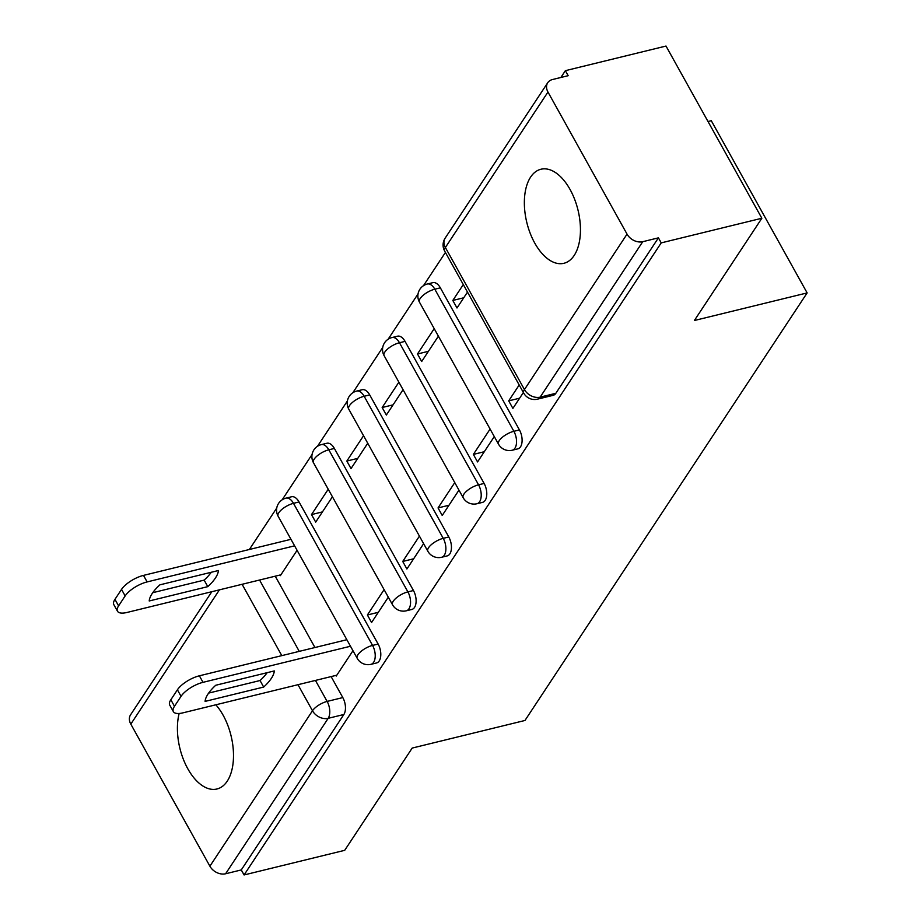<?xml version="1.0" encoding="UTF-8"?>
<svg xmlns="http://www.w3.org/2000/svg" width="921" height="921" viewBox="0 0 921 921"><rect width="100%" height="100%" fill="white"/><g stroke="black" fill="none" stroke-linecap="round" stroke-linejoin="round"><path stroke-width="1.38" d="M530.6 177.108A48.41 26.341 -103.7 0 0 530.174 233.243A48.41 26.341 -103.7 0 0 563.905 263.291A48.41 26.341 -103.7 0 0 574.197 255.428A48.41 26.341 -103.7 0 0 574.635 199.293A48.41 26.341 -103.7 0 0 540.892 169.257A48.41 26.341 -103.7 0 0 530.6 177.108M179.146 713.476A48.41 26.341 -103.7 0 0 186.307 765.927A48.41 26.341 -103.7 0 0 216.965 788.986A48.41 26.341 -103.7 0 0 227.257 781.135A48.41 26.341 -103.7 0 0 215.859 704.795M517.867 448.849A12.41 6.758 -103.7 0 0 520.503 446.835A12.41 6.758 -103.7 0 0 519.444 429.923L513.883 431.293A12.41 6.758 76.3 0 1 514.943 448.193A12.41 6.758 76.3 0 1 512.306 450.208L517.867 448.849M482.535 502.371A12.41 6.758 -103.7 0 0 485.183 500.356A12.41 6.758 -103.7 0 0 484.124 483.456L478.552 484.814A12.41 6.758 76.3 0 1 479.611 501.726A12.41 6.758 76.3 0 1 476.974 503.741L482.535 502.371M447.215 555.904A12.41 6.758 -103.7 0 0 449.851 553.889A12.41 6.758 -103.7 0 0 448.792 536.989L443.231 538.348A12.41 6.758 76.3 0 1 444.29 555.248A12.41 6.758 76.3 0 1 441.643 557.263L447.215 555.904M411.883 609.437A12.41 6.758 -103.7 0 0 414.519 607.423A12.41 6.758 -103.7 0 0 413.46 590.522L407.899 591.881A12.41 6.758 76.3 0 1 408.959 608.781A12.41 6.758 76.3 0 1 406.322 610.796L411.883 609.437M376.551 662.97A12.41 6.758 -103.7 0 0 379.199 660.956A12.41 6.758 -103.7 0 0 378.14 644.055L372.568 645.414A12.41 6.758 76.3 0 1 373.627 662.314A12.41 6.758 76.3 0 1 370.99 664.329L376.551 662.97M761.851 218.254L694.365 320.508L807.141 292.913L524.97 720.475L412.194 748.071L344.707 850.325L244.077 874.95L661.22 242.879L761.851 218.254L666.01 46.05L565.367 70.675L560.877 77.479M445.419 252.435L423.464 285.694M418.053 293.891L388.132 339.227M382.733 347.424L352.812 392.76M347.401 400.957L317.48 446.294M312.069 454.479L282.148 499.815M276.749 508.012L249.372 549.492M708.007 121.514L711.288 120.709L807.141 292.913M565.367 70.675L568.165 75.695L552.485 79.528A12.41 9.302 33.4 0 0 547.719 82.74A12.41 9.302 33.4 0 0 547.96 92.042L627.04 234.118A12.41 9.302 33.4 0 0 642.743 241.693L540.155 397.135A12.41 6.758 76.3 0 1 537.519 399.15L553.199 395.316A12.41 6.758 76.3 0 0 555.835 393.302L540.155 397.135A12.41 9.302 33.4 0 1 524.452 389.571L627.04 234.118M661.22 242.879L658.423 237.848L642.743 241.693M275.241 576.178L314.947 647.521M331.123 676.59L342.808 697.577L327.128 701.422A12.41 6.758 76.3 0 1 328.187 718.322L225.599 873.764A12.41 9.302 -146.6 0 1 209.896 866.201L130.817 724.125A12.41 9.302 -146.6 0 1 130.575 714.811L211.818 591.696M225.599 873.764L241.279 869.931L244.077 874.95M328.221 489.247L311.505 514.586L322.431 511.903M311.505 514.586L315.696 522.115L332.412 496.776M384.103 589.647L367.387 614.986L378.312 612.315M367.387 614.986L371.577 622.515L388.294 597.188M363.553 435.714L346.826 461.053L357.751 458.382M346.826 461.053L351.016 468.582L367.744 443.243M419.435 536.126L402.719 561.453L413.644 558.782M402.719 561.453L406.909 568.994L423.625 543.655M398.874 382.18L382.157 407.519L393.083 404.849M382.157 407.519L386.348 415.049L403.064 389.71M454.767 482.592L438.039 507.932L448.964 505.249M438.039 507.932L442.23 515.461L458.957 490.122M434.205 328.647L417.489 353.986L428.415 351.315M417.489 353.986L421.68 361.516L438.396 336.188M490.087 429.059L473.371 454.398L484.296 451.727M473.371 454.398L477.562 461.928L494.278 436.589M463.298 284.566L452.81 300.453L463.735 297.782M452.81 300.453L457 307.982L467.488 292.095M519.191 384.978L508.703 400.865L519.628 398.194M508.703 400.865L512.893 408.394L523.381 392.507M440.365 287.847L434.804 289.206A12.41 6.758 76.3 0 0 427.321 284.013L432.893 282.655A12.41 6.758 -103.7 0 1 440.365 287.847L519.444 429.923M405.044 341.38L399.472 342.739A12.41 6.758 76.3 0 0 392.001 337.547L397.561 336.188A12.41 6.758 -103.7 0 1 405.044 341.38L484.124 483.456M369.712 394.913L364.152 396.272A12.41 6.758 76.3 0 0 356.669 391.08L362.229 389.721A12.41 6.758 -103.7 0 1 369.712 394.913L448.792 536.989M334.381 448.446L328.82 449.805A12.41 6.758 76.3 0 0 321.337 444.613L326.909 443.254A12.41 6.758 -103.7 0 1 334.381 448.446L413.46 590.522M299.06 501.968L293.488 503.338A12.41 6.758 76.3 0 0 286.017 498.146L291.577 496.776A12.41 6.758 -103.7 0 1 299.06 501.968L378.14 644.055M280.019 575.015L280.364 575.637L297.08 550.309M335.9 675.427L336.246 676.049L352.973 650.71M658.423 237.848L555.835 393.302M241.279 869.931L343.867 714.489A12.41 6.758 -103.7 0 0 342.808 697.577M267.148 672.675A38.786 14.655 -29.1 0 1 260.044 680.527L208.641 693.099M350.487 646.243L203.011 682.334A18.616 7.034 150.9 0 0 181.046 696.334L174.472 706.292A18.616 7.034 150.9 0 0 173.378 711.634L169.752 705.106A18.616 7.034 -29.1 0 1 170.846 699.764L177.408 689.806A18.616 7.034 -29.1 0 1 199.373 675.807L346.849 639.715M263.671 687.054A38.786 14.655 -29.1 0 0 274.32 670.925L215.744 685.259A38.786 14.655 -29.1 0 0 205.095 701.388L263.671 687.054L260.044 680.527M173.378 711.634A18.616 7.034 150.9 0 0 182.853 712.866L336.81 675.197M218.427 570.513L159.863 584.847A38.786 14.655 150.9 0 0 149.214 600.976L207.789 586.642A38.786 14.655 150.9 0 0 218.427 570.513M294.593 545.842L147.118 581.922A18.616 7.034 150.9 0 0 125.152 595.933L118.59 605.88A18.616 7.034 150.9 0 0 117.497 611.222A18.616 7.034 150.9 0 0 126.971 612.465L280.928 574.796M211.266 572.275A38.786 14.655 150.9 0 1 204.151 580.115L152.748 592.698M117.497 611.222L113.859 604.694A18.616 7.034 -29.1 0 1 114.952 599.352L121.526 589.405A18.616 7.034 -29.1 0 1 143.492 575.395L147.118 581.922M290.967 539.315L143.492 575.395M204.151 580.115L207.789 586.642M547.96 92.042L445.373 247.496L524.452 389.571A12.41 4.686 150.9 0 0 523.727 393.129A12.41 12.41 0 0 0 537.519 399.15M259.561 580.023L299.267 651.366M315.443 680.423L327.128 701.422A12.41 4.686 -29.1 0 0 312.484 710.759L297.978 684.694M281.803 655.637L242.096 584.294M219.44 589.831L130.817 724.125M209.896 866.201L312.484 710.759A12.41 9.302 33.4 0 0 328.187 718.322L343.867 714.489M427.321 284.013A12.41 12.41 0 0 0 419.435 302.111A12.41 4.686 150.9 0 1 420.16 298.542A12.41 4.686 150.9 0 1 434.804 289.206L513.883 431.293A12.41 4.686 150.9 0 0 499.24 440.629A12.41 4.686 -29.1 0 0 498.514 444.187A12.41 12.41 0 0 0 512.306 450.208M392.001 337.547A12.41 12.41 0 0 0 384.103 355.644A12.41 4.686 150.9 0 1 384.828 352.075A12.41 4.686 150.9 0 1 399.472 342.739L478.552 484.814A12.41 4.686 150.9 0 0 463.908 494.151A12.41 4.686 -29.1 0 0 463.182 497.72A12.41 12.41 0 0 0 476.974 503.741M356.669 391.08A12.41 12.41 0 0 0 348.771 409.166A12.41 4.686 150.9 0 1 349.508 405.608A12.41 4.686 150.9 0 1 364.152 396.272L443.231 538.348A12.41 4.686 150.9 0 0 428.587 547.684A12.41 4.686 -29.1 0 0 427.851 551.253A12.41 12.41 0 0 0 441.643 557.263M321.337 444.613A12.41 12.41 0 0 0 313.451 462.699A12.41 4.686 150.9 0 1 314.176 459.142A12.41 4.686 150.9 0 1 328.82 449.805L407.899 591.881A12.41 4.686 150.9 0 0 393.255 601.217A12.41 4.686 -29.1 0 0 392.53 604.775A12.41 12.41 0 0 0 406.322 610.796M286.017 498.146A12.41 12.41 0 0 0 278.119 516.232A12.41 4.686 150.9 0 1 278.844 512.675A12.41 4.686 150.9 0 1 293.488 503.338L372.568 645.414A12.41 4.686 150.9 0 0 357.924 654.75A12.41 4.686 -29.1 0 0 357.198 658.308A12.41 12.41 0 0 0 370.99 664.329M444.647 251.053A12.41 4.686 150.9 0 1 445.373 247.496A12.41 9.302 -146.6 0 1 445.131 238.182A12.41 12.41 0 0 0 444.647 251.053L523.727 393.129M203.011 682.334L199.373 675.807M181.046 696.334L177.408 689.806M174.472 706.292L170.846 699.764M114.952 599.352L118.59 605.88M121.526 589.405L125.152 595.933M357.198 658.308L278.119 516.232M392.53 604.775L313.451 462.699M427.851 551.253L348.771 409.166M463.182 497.72L384.103 355.644M498.514 444.187L419.435 302.111M547.719 82.74L445.131 238.182"/></g></svg>
